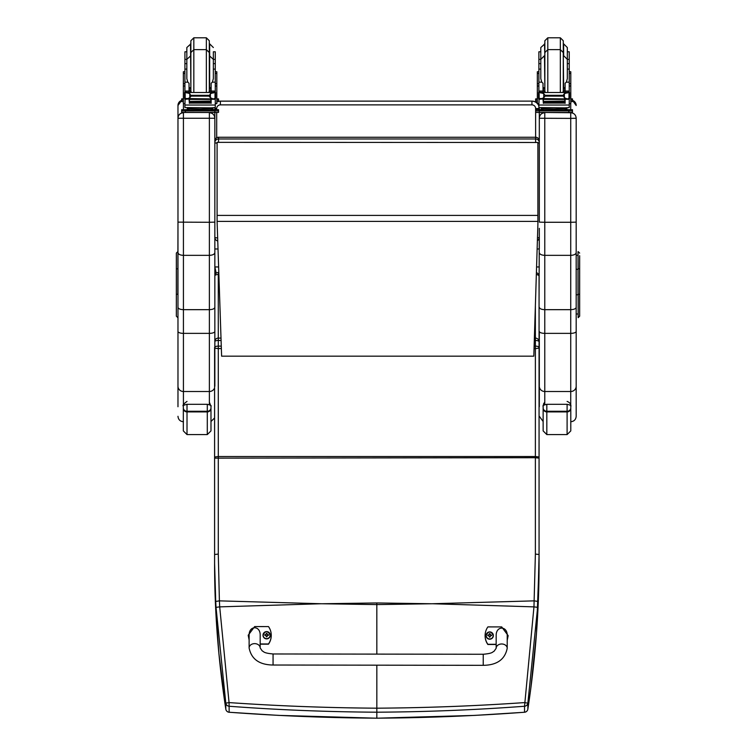 <?xml version="1.0" encoding="UTF-8"?>
<svg xmlns="http://www.w3.org/2000/svg" width="756" height="756" viewBox="0 0 756 756"><rect width="100%" height="100%" fill="white"/><g stroke="black" fill="none" stroke-linecap="round" stroke-linejoin="round"><path stroke-width="1.13" d="M322.925 603.742L376.828 602.957L376.828 604.592L321.158 603.742L219.703 606.87L229.059 702.589L225.808 703.156L216.018 607.342A144.216 19.958 -93.7 0 1 215.725 601.455L214.591 563.522C214.562 611.387 218.304 659.922 225.808 709.137A3.685 0.614 171.3 0 0 225.808 709.147A3.685 0.614 171.3 0 0 225.808 709.156M214.6 458.136L214.6 456.974L218.286 456.52L218.286 554.082L214.6 554.507L214.6 458.136L535.38 457.711L535.38 554.082L533.963 606.87L432.508 603.742L376.828 604.592L376.838 654.11M376.838 665.176L376.838 712.199C327.301 711.897 278.066 709.912 229.125 706.255L229.059 702.589C277.991 705.981 327.244 707.852 376.838 708.183C426.422 707.852 475.675 705.981 524.607 702.589L527.858 703.156L537.639 607.342A144.216 19.977 -86.3 0 0 537.941 601.455L539.066 554.913L539.066 341.797A3.685 3.685 0 0 0 535.38 338.102L534.369 338.102M537.639 607.342L533.963 606.87L524.541 706.255C475.6 709.912 426.365 711.897 376.838 712.199L376.828 718.172C327.339 717.879 278.104 715.894 229.125 712.237L229.219 712.237M214.846 275.6A3.685 1.767 -0 0 1 218.276 274.475L218.749 272.547M221.073 340.455L218.286 340.455A3.685 1.332 180 0 0 214.846 341.315M214.846 346.985A3.685 1.332 -0 0 1 218.286 346.135L218.286 348.535A3.685 1.068 180 0 1 214.846 347.855M215.725 601.455L219.401 600.859L219.703 606.87L216.018 607.342M524.437 712.237L524.532 712.237C475.562 715.894 426.318 717.879 376.828 718.172M536.401 272.699A3.685 3.685 0 0 1 539.066 276.233L539.066 341.655L539.066 276.233A3.685 1.767 180 0 0 536.344 274.532M534.303 340.455L535.38 340.455A3.685 1.332 -0 0 1 539.066 341.797L539.066 347.467A3.685 1.332 180 0 0 535.38 346.135L535.38 348.535A3.685 1.068 0 0 0 539.066 347.467L539.066 456.974L535.38 456.52L535.38 457.711L539.066 458.136L539.066 554.507L535.38 554.082M214.6 545.577A3.685 1.191 180 0 1 214.591 545.52L214.591 387.819L214.591 563.522L215.725 609.629L218.881 653.373L225.808 709.147A3.685 3.685 0 0 0 229.172 712.265L278.454 715.374L376.828 718.2L474.702 715.403L524.484 712.265A3.685 3.685 0 0 0 527.858 709.147L530.788 688.574L536.505 632.914L539.066 563.522C539.094 611.387 535.361 659.922 527.858 709.137A3.685 0.614 8.7 0 1 527.858 709.147A3.685 0.614 8.7 0 1 527.849 709.156M483.226 665.327L273.058 665.025C259.336 664.836 251.351 659.137 249.111 647.939L249.111 647.939A5.528 4.319 0.1 0 1 254.649 643.63A5.528 4.319 0.1 0 1 260.168 647.949L262.209 650.897C264.099 651.7 263.173 653.042 273.067 653.968L273.058 665.025L273.067 653.968L483.235 654.261L483.226 665.327C496.947 665.167 504.942 659.497 507.21 648.298L507.21 648.298A5.528 4.319 -179.9 0 0 501.691 643.98A5.528 4.319 -179.9 0 0 496.153 648.289L496.172 635.607C495.917 625.618 507.512 625.637 507.229 635.626L507.21 648.298M496.153 644.301L487.866 644.282A15.205 15.111 -179.9 0 1 487.885 626.904L501.71 626.922L508.155 635.626L507.229 640.115M485.106 635.588L485.106 635.787A15.205 15.111 0.1 0 0 487.856 644.49L496.153 644.499M507.229 640.323L508.155 635.626M249.121 639.756L248.204 635.248L254.668 626.573L268.503 626.592A15.205 15.111 -179.9 0 1 268.475 643.97L260.177 643.961M260.168 647.949L260.187 635.276C260.47 625.288 248.875 625.269 249.13 635.257L249.111 647.939M260.177 644.169L268.475 644.178A15.205 15.111 0.1 0 0 271.253 635.494L271.253 635.295M248.204 635.248L249.121 639.954M493.347 635.569A3.629 3.61 -179.9 0 1 489.718 639.207A3.629 3.61 -179.9 0 1 486.089 635.55M489.718 638.962A3.497 3.478 -179.9 0 1 486.694 633.745A3.497 3.478 -179.9 0 1 492.742 633.745A3.497 3.478 -179.9 0 1 489.718 638.962M489.595 636.467L488.745 635.616L489.491 637.128A2789.413 240.2 -90.7 0 0 489.576 636.732A1.266 1.257 -179.9 0 0 489.85 636.732L490.691 635.616L491.636 635.588A1.928 1.918 0.1 0 0 491.636 635.135A4.716 0.926 -179.8 0 0 490.691 635.068L489.945 633.604A2789.413 243.092 90.4 0 0 489.85 634.227A1.266 1.257 -179.9 0 0 489.586 634.227L488.452 635.342A2789.413 546.437 -0.2 0 1 487.941 635.144L487.8 635.135A1.928 1.918 0.1 0 0 487.8 635.588L488.745 635.588L489.576 636.732M489.586 634.227A2789.413 242.364 -90.3 0 0 489.491 633.604L488.745 635.068A4.716 0.926 179.8 0 0 487.8 635.135M489.85 636.732A2789.413 240.928 90.8 0 0 489.945 637.128L490.691 635.588L489.841 636.467M490.984 635.588A1.266 1.257 -179.9 0 0 490.975 635.342A2789.413 546.437 0.2 0 0 491.495 635.144L491.636 635.135M490.975 635.342L489.85 634.227M263.012 635.276L263.012 635.201C265.337 630.542 267.756 630.542 270.27 635.21A3.629 3.61 0.1 0 0 266.651 631.6A3.629 3.61 0.1 0 0 263.012 635.201A3.629 3.61 0.1 0 0 266.641 638.811A3.629 3.61 0.1 0 0 270.27 635.21A3.629 3.61 -179.9 0 1 266.641 638.886A3.629 3.61 -179.9 0 1 263.012 635.238M266.641 638.64A3.497 3.478 -179.9 0 1 263.617 633.433A3.497 3.478 -179.9 0 1 269.665 633.433A3.497 3.478 -179.9 0 1 266.641 638.64M266.783 636.42A2789.413 240.928 90.8 0 0 266.868 636.817L267.615 635.267L268.56 635.276A1.928 1.918 0.1 0 0 268.56 634.813L268.418 634.823A2789.413 546.437 0.2 0 1 267.907 635.031L266.783 633.906A1.266 1.257 -179.9 0 0 266.509 633.906A2789.413 242.364 -90.3 0 0 266.414 633.282L265.668 634.747A4.716 0.926 179.8 0 0 264.732 634.813A1.928 1.918 0.1 0 0 264.732 635.267L265.668 635.267L266.414 636.817A2789.413 240.2 -90.7 0 0 266.509 636.42A1.266 1.257 -179.9 0 0 266.783 636.42L267.615 635.305M265.668 635.267L266.509 636.42M268.56 634.813A4.716 0.926 -179.8 0 0 267.615 634.756L266.868 633.282A2789.413 243.092 90.4 0 0 266.783 633.906M266.764 636.146L267.615 635.267M264.732 634.813L264.865 634.823A2789.413 546.437 -0.2 0 0 265.384 635.031A1.266 1.257 -179.9 0 0 265.375 635.267M266.509 633.906L265.384 635.031M265.668 635.305L266.518 636.146M214.846 237.46L214.846 237.375A3.685 0.558 0 0 0 217.558 237.913M217.095 143.13A3.685 0.558 180 0 1 214.846 142.61A3.685 3.648 0 0 1 218.531 138.972L218.531 137.299A3.685 3.648 180 0 0 214.846 140.937A3.685 3.685 0 0 1 218.531 137.252L535.626 137.252L535.626 142.345M218.531 142.345L218.531 138.972L535.626 138.972A3.685 3.648 0 0 1 539.312 142.61A3.685 0.558 180 0 1 537.894 143.054M535.626 137.299A3.685 3.648 180 0 1 539.312 140.937L539.312 142.61M537.478 237.856A3.685 0.558 0 0 0 539.312 237.375A3.685 3.685 0 0 1 537.393 240.616M539.312 228.35L539.066 296.626M216.207 273.19L214.846 266.944L218.56 266.953M214.846 248.979L217.936 248.979M537.138 248.979L539.312 248.979L539.312 232.905M537.894 221.404L217.095 221.404L221.612 356.17L533.812 356.17L537.894 224.409L537.894 142.487L217.095 142.345L537.894 142.487M217.095 221.404L217.095 142.487M214.846 222.132L214.846 118.182C214.515 114.865 212.701 113.05 209.384 112.72L209.384 222.273L214.846 222.132L214.846 252.627C214.515 254.281 212.701 255.188 209.384 255.348L183.424 255.348L183.424 112.72C180.117 113.05 178.293 114.865 177.972 118.182L177.972 307.323C178.293 308.741 180.108 309.525 183.424 309.667L183.424 255.348C180.117 255.188 178.293 254.281 177.972 252.627M177.821 251.616L176.346 253.09L176.346 294.424L177.821 294.188L177.972 222.132L209.384 222.273L209.384 309.667C212.701 309.525 214.524 308.741 214.846 307.323L214.846 252.627M214.846 386.231L214.846 307.323M214.846 271.281L214.846 274.9A3.685 3.685 0 0 1 218.276 272.547M214.846 118.182L214.846 112.483L181.657 112.389L181.657 109.724L181.657 111.198M211.226 109.629L214.846 109.629L214.846 107.673M183.424 405.036L183.424 391.504L209.384 391.504L209.384 309.667L183.424 309.667L183.424 333.368L209.384 333.368A5.453 1.966 0 0 0 214.846 331.402M177.972 307.323L177.972 406.747M177.972 386.231A5.453 5.273 0 0 0 183.424 391.504L183.424 333.368A5.453 1.966 0 0 1 177.972 331.402L177.972 294.188M177.972 105.585L177.972 118.182M539.312 118.182L539.312 222.132L544.774 222.273L544.774 112.72C541.457 113.05 539.642 114.865 539.312 118.182L539.312 112.483L535.626 112.389L535.626 137.252L218.531 137.252M539.312 307.323C539.633 308.741 541.457 309.525 544.774 309.667L544.774 222.273L570.733 222.273L570.733 255.348L544.774 255.348C541.457 255.188 539.642 254.281 539.312 252.627M539.312 386.231A5.453 5.273 0 0 0 544.774 391.504L544.774 333.368A5.453 1.966 0 0 1 539.312 331.402L539.312 406.747M539.312 107.673L539.312 109.629L542.931 109.629M570.733 421.753C574.04 421.423 575.864 419.608 576.185 416.291L576.185 331.402A5.453 1.966 180 0 1 570.733 333.368L570.733 309.667C574.05 309.525 575.864 308.741 576.185 307.323L576.185 252.627C575.864 254.281 574.04 255.188 570.733 255.348L570.733 309.667L544.774 309.667L544.774 333.368L570.733 333.368L570.733 405.292M576.185 252.627L576.185 118.182C575.864 114.865 574.04 113.05 570.733 112.72L544.774 112.483M576.185 118.182L576.185 254.309M576.185 314.855L576.185 394.793M576.185 331.402L576.185 307.323M176.346 289.293L176.346 291.372M176.346 283.651L176.346 289.047M176.346 272.935L176.346 273.502M176.346 305.226L176.346 307.673M176.346 303.014L176.346 293.186M176.346 288.102L176.346 295.558M176.346 269.344L176.346 274.447M176.346 294.424L176.346 316.188L177.821 317.662M579.654 302.513L579.654 292.676M579.654 307.683L579.654 305.235M579.654 274.456L579.654 255.679M579.654 293.196L579.654 303.024M579.654 294.434L578.179 294.197L578.179 317.671L579.654 316.197L579.654 274.863M579.654 268.947L578.179 268.711L578.028 251.625L578.179 317.671M210.981 407.853A3.685 3.421 180 0 1 207.295 411.273L207.295 434.587L210.981 430.901L210.981 406.293L210.981 423.596M187.016 401.417C183.538 403.921 182.309 405.528 183.33 406.218L183.33 406.293C182.593 405.688 183.831 405.027 187.016 404.309L207.295 404.309C210.48 405.027 211.708 405.688 210.981 406.293L209.384 402.201M183.33 407.853L183.33 430.901L187.016 434.587L187.016 411.273A3.685 3.421 180 0 1 183.33 407.853L183.33 406.274M570.789 407.853A3.685 3.421 180 0 1 567.104 411.273L567.104 434.587L570.789 430.901L570.789 406.293L570.789 423.596M544.774 402.173L543.649 403.666L543.139 406.293C542.411 405.688 543.64 405.027 546.824 404.309L567.104 404.309C570.289 405.027 571.517 405.688 570.789 406.293L570.789 406.284C570.26 407.578 572.594 403.562 567.104 401.417M543.139 406.274L543.139 430.901L543.139 421.498L539.312 416.291M189.047 89.577L190.862 92.326M209.327 92.326L211.141 89.577M183.368 103.638L183.368 83.642L184.918 83.642M189.047 98.951L185.107 99.272L184.918 105.037L215.271 105.037L215.271 99.622L214.373 98.63M211.141 98.951L211.141 103.336L210.782 98.951M189.397 98.951L189.397 103.336L189.047 99.272M189.472 101.748L210.716 101.748L210.716 101.068L189.472 101.436M189.472 102.438L210.716 102.438L210.716 101.805L189.472 102.136M189.472 103.071L210.716 103.071L210.716 102.466L189.472 102.769M215.271 92.459L215.271 91.23L213.428 93.016M215.271 82.158L212.379 82.158L213.353 78.652L213.353 59.365L213.353 69.098L215.271 69.098L215.271 91.23L211.141 91.23L211.141 92.326M215.271 99.622L215.271 98.545M214.572 98.545L213.23 98.951L210.404 97.751L209.091 96.116L210.404 93.649L214.194 92.497L186.004 92.497M185.56 98.516L213.23 98.951M209.091 96.116L191.088 96.116L189.784 97.751L186.959 98.951M185.985 92.497L189.784 93.649L191.088 96.116M189.047 92.326L189.047 91.06L184.918 91.06L184.918 92.459L184.918 59.365L186.836 59.365L186.836 78.652L187.809 82.158L184.918 82.158M184.918 98.545L184.918 99.622L184.918 98.545M215.271 83.642L216.821 83.642L216.821 103.638M211.141 91.23L211.141 83.264L212.379 82.158M184.606 98.289L185.173 98.365L185.173 92.799L184.606 92.78L184.606 98.289M215.016 98.365L215.583 98.289L215.583 92.78L214.194 92.497L215.583 92.459L215.016 92.799L215.016 98.365M211.226 108.845L211.226 109.951L200.094 110.121L188.962 109.951L188.962 108.845M200.094 110.121L200.094 109.015L187.233 108.684L187.233 107.787M212.956 107.787L212.956 108.684L200.094 109.015M210.716 98.951L189.472 98.951M215.583 98.545L215.583 97.949M184.606 98.516L184.606 97.949M186.836 69.098L184.918 69.098M215.271 69.098L215.271 51.795L213.353 51.795L213.353 63.627L215.271 63.627M189.047 91.06L189.047 83.264L187.809 82.158M189.047 91.23L184.918 91.23L186.76 93.016M185.107 99.272L185.806 98.63M215.271 104.508L215.271 107.579L210.829 107.853L184.918 107.579L184.918 105.037M181.657 109.724L188.962 109.629M214.846 109.629L218.531 109.724L218.531 110.915L181.657 110.915M211.226 109.686L215.536 109.733L211.226 109.828M188.962 109.828L184.653 109.781L188.962 109.686M210.461 110.905L215.536 110.858L210.461 110.905M184.653 110.905L189.728 110.858L184.653 110.905M218.531 110.915L218.531 112.389L214.846 112.483L214.846 111.009M218.531 109.724L218.531 111.198M206.36 92.326L206.36 49.631L193.829 49.631L190.871 52.58L190.871 90.928L190.871 40.748L193.829 37.8L206.36 37.8L209.308 40.748L209.308 90.928L209.308 55.16M184.918 63.627L186.836 63.627L186.836 51.795L184.918 51.795L184.918 59.365M215.271 67.331L215.271 76.176M184.918 76.176L184.918 67.331M211.141 88.943L209.308 88.981M190.871 88.981L189.047 88.943M215.347 71.744L216.821 71.744L216.821 83.642M211.141 88.887L209.308 88.934M190.871 88.934L189.047 88.887M183.368 83.642L183.368 71.744L184.842 71.744M216.821 98.828L218.531 98.904L218.531 101.569L216.821 101.654M218.531 100.094L216.821 100.179M183.368 100.179L181.657 100.094L181.657 98.904L183.368 98.828M183.368 101.654L181.657 101.569L181.657 100.094M218.531 98.904L218.531 100.378M181.657 98.904L181.657 100.378L177.972 105.509A5.453 5.453 0 0 1 181.657 100.35M190.871 43.848L186.836 47.533L186.836 60.244M184.918 64.345L184.918 55.5M215.271 55.5L215.271 64.345M543.016 89.577L544.83 92.326M563.296 92.326L565.11 89.577M537.336 103.638L537.336 83.642L538.886 83.642M543.016 98.951L539.075 99.272L538.886 105.037L569.24 105.037L569.24 99.622L568.351 98.63M565.11 98.951L565.11 103.336L564.76 98.951M543.366 98.951L543.366 103.336L543.016 99.272M543.441 101.748L564.685 101.748L564.685 101.068L543.441 101.436M543.441 102.438L564.685 102.438L564.685 101.805L543.441 102.136M543.441 103.071L564.685 103.071L564.685 102.466L543.441 102.769M569.24 92.459L569.24 91.23L567.397 93.016M569.24 82.158L566.348 82.158L567.321 78.652L567.321 59.365L567.321 69.098L569.24 69.098L569.24 91.23L565.11 91.23L565.11 92.326M569.24 99.622L569.24 98.545M539.954 92.497L568.172 92.497L564.373 93.649L563.059 95.313L545.067 95.313L543.753 93.649L539.954 92.497M539.529 98.516L567.198 98.951L564.373 97.751L563.059 95.313M563.059 96.116L545.067 96.116L543.753 97.751L540.927 98.951M543.016 92.326L543.016 91.06L538.886 91.06L538.886 92.459L538.886 59.365L540.805 59.365L540.805 78.652L541.778 82.158L538.886 82.158M538.886 98.545L538.886 99.622L538.886 98.545M569.24 83.642L570.789 83.642L570.789 103.638M565.11 91.23L565.11 83.264L566.348 82.158M568.597 98.516L569.552 98.545L569.552 92.78L568.172 92.497M538.574 98.289L539.141 98.365L539.141 92.799L538.574 92.78L538.574 98.289M567.198 98.951L569.552 98.289L568.985 98.365L568.985 92.799L569.552 92.459L568.153 92.497M565.195 108.845L565.195 109.951L554.063 110.121L542.931 109.951L542.931 108.845M554.063 110.121L554.063 109.015L541.202 108.684L541.202 107.787M566.924 107.787L566.924 108.684L554.063 109.015M564.685 98.951L543.441 98.951M540.805 69.098L538.886 69.098M569.24 69.098L569.24 51.795L567.321 51.795M543.016 91.06L543.016 83.264L541.778 82.158M543.016 91.23L538.886 91.23L540.729 93.016M539.075 99.272L539.775 98.63M545.067 96.116L545.067 95.313M569.24 104.508L569.24 107.579L564.798 107.853L538.886 107.579L538.886 105.037M565.195 109.629L572.5 109.724L572.5 110.915L535.626 110.915L535.626 109.724L535.626 111.198M539.264 107.664A7.371 7.371 -0 0 1 539.312 108.495A7.371 7.371 0 0 0 539.264 107.664A7.371 7.371 180 0 1 539.312 108.533L535.626 108.552L535.626 109.724L539.312 109.629M565.195 109.686L569.504 109.733L565.195 109.828M542.931 109.828L538.622 109.781L542.931 109.686M564.43 110.905L569.504 110.858L564.43 110.905M538.622 110.905L543.696 110.858L538.622 110.905M572.5 110.915L572.5 112.389L568.814 112.483L539.312 112.483L539.312 111.009M535.626 110.915L535.626 112.389M572.5 109.724L572.5 111.198M560.328 92.326L560.328 49.631L547.798 49.631L544.849 52.58L544.849 90.928L544.849 40.748L547.798 37.8L560.328 37.8L563.277 40.748L563.277 90.928L563.277 55.16M538.886 63.627L540.805 63.627L540.805 59.365L544.49 55.679L544.849 87.828M569.24 67.331L569.24 76.176M538.886 76.176L538.886 67.331M565.11 88.943L563.277 88.981M544.849 88.981L543.016 88.943M569.315 71.744L570.789 71.744L570.789 83.642M565.11 88.887L563.277 88.934M544.849 88.934L543.016 88.887M537.336 83.642L537.336 71.744L538.811 71.744M540.805 51.795L538.886 51.795L538.886 59.365M570.789 98.828L572.5 98.904L572.5 101.569L570.789 101.654M572.5 100.094L570.789 100.179M537.336 100.179L535.626 100.094L535.626 98.904L537.336 98.828M537.336 101.654L535.626 101.569L535.626 100.094M572.5 98.904L572.5 100.378L576.185 105.509A5.453 5.453 180 0 0 572.5 100.35M535.626 98.904L535.626 100.378M544.849 43.848L540.805 47.533L540.805 60.244M569.24 63.627L567.321 63.627L567.321 47.533L563.636 43.848L563.636 55.679L567.321 59.365L569.24 59.365M538.886 64.345L538.886 55.5M569.24 55.5L569.24 64.345M321.158 603.742L219.401 600.859L218.286 554.082M432.508 603.742L534.256 600.859L537.941 601.455M229.125 706.255L229.125 712.237A3.685 3.657 0 0 1 225.808 709.137L225.808 703.156A3.685 3.657 180 0 0 229.125 706.255M221.262 346.135L218.286 346.135L218.286 338.102A3.685 3.685 0 0 0 214.846 340.465M218.815 274.475L218.276 274.475L218.276 338.102L220.988 338.102M214.6 456.974L214.6 347.467M221.347 348.535L218.286 348.535L218.286 456.52L535.38 456.52L535.38 348.535L534.048 348.535M534.123 346.135L535.38 346.135L535.38 305.707M430.74 603.742L376.828 602.957M524.541 706.255L524.532 712.237A3.685 3.657 180 0 0 527.858 709.137L527.858 703.156A3.685 3.657 0 0 1 524.541 706.255M489.718 639.132A3.629 3.61 0.1 0 0 493.347 635.531A3.629 3.61 0.1 0 0 489.727 631.912A3.629 3.61 0.1 0 0 486.089 635.512A3.629 3.61 0.1 0 0 489.718 639.132M539.312 266.953L536.58 266.953M538.886 106.057A7.371 7.371 180 0 0 537.459 103.648M537.336 103.506A7.371 7.371 180 0 0 531.94 101.162L531.94 104.867A3.685 3.685 -0 0 1 535.626 108.552M218.531 101.398A7.371 7.371 180 0 1 220.374 101.162L220.374 101.124A7.371 7.371 0 0 0 218.531 101.361A7.371 7.371 -0 0 1 220.374 101.124L531.94 101.124L220.374 101.162L220.374 104.867L531.94 104.867M217.785 101.625A7.371 7.371 180 0 0 216.821 102.069M214.846 108.552L216.689 108.552A3.685 3.685 -0 0 1 220.374 104.867M216.689 137.753L216.689 112.474M216.689 109.639L216.689 108.552M531.94 101.124A7.371 7.371 -0 0 1 537.336 103.468A7.371 7.371 0 0 0 531.94 101.124L220.374 101.124M537.497 103.648A7.371 7.371 -0 0 1 538.886 106.02A7.371 7.371 0 0 0 537.497 103.648M216.821 102.032A7.371 7.371 -0 0 1 217.681 101.635A7.371 7.371 0 0 0 216.821 102.032M537.894 215.413L217.095 215.413M214.846 118.257L177.972 118.257M209.384 404.677L209.384 391.504A5.453 5.273 0 0 0 214.6 387.8M209.384 112.483L183.424 112.474M183.424 109.639L183.424 103.648M539.312 118.257L570.733 118.39L570.733 222.273L576.185 222.132M544.774 404.658L544.774 391.504L570.733 391.504A5.453 5.273 180 0 0 576.185 386.231M570.733 103.648L570.733 109.639M570.733 112.474L570.733 118.39L576.185 118.257M177.972 268.701L176.346 268.938M578.028 269.287L576.185 269.287M578.028 294.783L576.185 294.783M578.028 268.711L578.028 294.197M183.33 408.325A3.685 3.582 -0 0 0 187.016 411.907L207.295 411.907A3.685 3.582 0 0 0 210.981 408.325M207.295 404.309L207.295 411.273L187.016 411.273L187.016 404.309M543.139 408.325A3.685 3.582 -0 0 0 546.824 411.907L546.824 411.273A3.685 3.421 180 0 1 543.139 407.853M567.104 434.587L546.824 434.587L546.824 411.907L567.104 411.907A3.685 3.582 0 0 0 570.789 408.325M567.104 404.309L567.104 411.273L546.824 411.273L546.824 404.309M215.082 99.272L211.141 99.272M189.784 97.751L189.784 93.649M209.091 95.313L191.088 95.313M210.404 97.751L210.404 93.649M184.918 86.014L183.368 86.014M216.821 86.014L215.271 86.014M215.583 98.516L214.628 98.516M215.271 91.06L211.141 91.06M190.786 110.234L209.403 110.234M185.343 111.009L185.343 112.483M193.829 37.8L193.829 92.326M211.141 87.526L209.667 87.828L209.667 43.848L213.353 47.533M190.521 43.848L190.871 87.828M209.308 55.679L213.353 59.365L215.271 59.365M215.347 73.427L216.821 73.427M183.368 73.427L184.842 73.427M209.308 52.58L206.36 49.631L206.36 37.8M569.051 99.272L565.11 99.272M543.753 97.751L543.753 93.649M564.373 97.751L564.373 93.649M538.886 86.014L537.336 86.014M570.789 86.014L569.24 86.014M569.24 91.06L565.11 91.06M544.755 110.234L563.371 110.234M568.814 111.009L568.814 112.483M547.798 37.8L547.798 92.326M565.11 87.526L563.636 87.828L563.277 55.679M569.315 73.427L570.789 73.427M537.336 73.427L538.811 73.427M563.277 52.58L560.328 49.631L560.328 37.8M544.49 43.848L544.849 55.679M214.591 545.52L214.591 563.522M539.066 554.507L539.066 563.919M539.066 456.974L539.066 458.136M496.153 648.289L494.103 651.228C492.213 652.022 493.139 653.364 483.235 654.261M493.347 635.607L493.347 635.531C490.833 630.854 488.414 630.854 486.089 635.512L486.089 635.588M214.846 237.375A3.685 3.685 0 0 0 217.662 240.966M539.312 140.937A3.685 3.685 0 0 0 535.626 137.252M210.981 421.508L214.591 417.936M183.424 421.753C180.117 421.423 178.293 419.608 177.972 416.291M578.028 255.311L576.185 255.311M578.179 251.625L579.654 253.099M578.028 313.986L576.185 313.986M207.295 434.587L187.016 434.587M546.824 434.587L543.139 430.901M183.368 103.648L184.918 103.648M215.271 103.648L216.821 103.648M189.472 99.423L210.716 99.423M184.606 98.545L185.617 98.545M184.606 92.459L186.089 92.459M214.099 92.459L215.583 92.459M208.807 109.989L209.488 110.253M190.701 110.253L191.381 109.989M208.958 92.326L209.308 90.928M191.23 92.326L190.871 90.928M190.871 55.679L186.836 59.365M189.047 87.526L190.521 87.828M537.336 103.648L538.886 103.648M569.24 103.648L570.789 103.648M543.441 99.423L564.685 99.423M568.54 98.545L569.552 98.545M538.574 98.545L539.586 98.545M538.574 92.459L540.058 92.459M568.068 92.459L569.552 92.459M562.776 109.989L563.456 110.253M544.67 110.253L545.35 109.989M562.927 92.326L563.277 90.928M545.199 92.326L544.849 90.928M543.016 87.526L544.49 87.828"/></g></svg>
